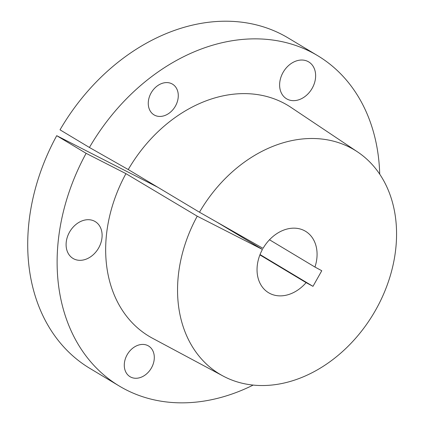 <?xml version="1.0" encoding="UTF-8"?>
<svg xmlns="http://www.w3.org/2000/svg" width="424" height="424" viewBox="0 0 424 424"><rect width="100%" height="100%" fill="white"/><g stroke="black" fill="none" stroke-linecap="round" stroke-linejoin="round"><path stroke-width="0.64" d="M172.07 83.904A17.925 13.807 121 0 0 151.273 92.681A17.925 13.807 121 0 0 154.05 114.883A17.925 13.807 121 0 0 154.479 115.127A17.925 13.807 121 0 0 175.276 106.345A17.925 13.807 121 0 0 172.499 84.148A17.925 13.807 121 0 0 172.07 83.904M148.087 345.735A17.925 13.807 121 0 0 127.29 354.512A17.925 13.807 121 0 0 130.067 376.713A17.925 13.807 121 0 0 130.497 376.957A17.925 13.807 121 0 0 151.294 368.175A17.925 13.807 121 0 0 148.517 345.979A17.925 13.807 121 0 0 148.087 345.735M94.663 221.28A21.507 16.568 121 0 0 69.706 231.817A21.507 16.568 121 0 0 73.039 258.454A21.507 16.568 121 0 0 73.548 258.746A21.507 16.568 121 0 0 98.506 248.21A21.507 16.568 121 0 0 95.172 221.572A21.507 16.568 121 0 0 94.663 221.28M308.184 61.613A21.507 16.568 121 0 0 283.227 72.149A21.507 16.568 121 0 0 286.56 98.787A21.507 16.568 121 0 0 287.069 99.078A21.507 16.568 121 0 0 312.027 88.542A21.507 16.568 121 0 0 308.693 61.904A21.507 16.568 121 0 0 308.184 61.613M216.865 222.102L262.435 249.455L197.234 216.192A130.778 100.737 121 0 0 222.876 375.918A130.778 100.737 121 0 0 223.066 376.024A130.778 100.737 121 0 0 373.433 313.855A130.778 100.737 121 0 0 357.565 151.919A130.778 100.737 121 0 0 351.236 148.108A130.778 100.737 121 0 0 199.476 212.217L128.249 169.552L89.422 147.472L60.023 129.829A192.676 148.421 121 0 1 283.619 35.383A192.676 148.421 121 0 1 288.214 37.996L317.613 55.639A192.676 148.421 121 0 0 313.018 53.026A192.676 148.421 121 0 0 89.422 147.472M357.565 151.919L291.081 107.452A134.694 103.758 121 0 0 284.568 103.525A134.694 103.758 121 0 0 128.249 169.552M197.234 216.192L125.944 173.649A134.694 103.758 121 0 0 152.354 338.166A134.694 103.758 121 0 0 152.55 338.273L223.066 376.024M125.944 173.649L86.12 153.334A192.676 148.421 121 0 0 119.308 386.052A192.676 148.421 121 0 0 123.898 388.665A192.676 148.421 121 0 0 253.133 385.093M379.713 174.19A192.676 148.421 121 0 0 317.613 55.639M86.12 153.334L56.721 135.685A192.676 148.421 121 0 0 89.909 368.408L119.308 386.052M262.435 249.455A35.849 27.613 121 0 0 268.609 292.751A35.849 27.613 121 0 0 269.463 293.238A35.849 27.613 121 0 0 306.101 282.633L259.907 254.909M199.476 212.217L263.05 248.363A35.849 27.613 121 0 1 305.503 231.276A35.849 27.613 121 0 1 314.953 267.051L321.774 270.729L312.981 286.343L306.101 282.633M56.721 135.685L157.802 187.254M314.953 267.051L269.489 239.767M312.981 286.343L260.039 254.57"/></g></svg>
